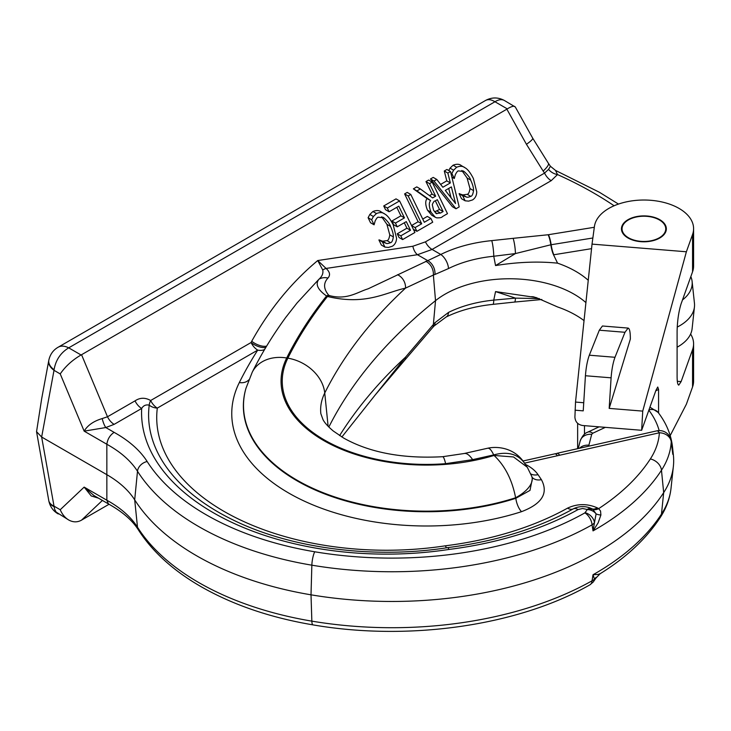 <?xml version="1.0" encoding="UTF-8"?>
<svg xmlns="http://www.w3.org/2000/svg" width="731" height="731" viewBox="0 0 731 731"><rect width="100%" height="100%" fill="white"/><g stroke="black" fill="none" stroke-linecap="round" stroke-linejoin="round"><path stroke-width="1.1" d="M600.27 573.634L598.132 574.438L593.024 574.74A30601.561 21197.995 57.5 0 1 592.055 580.807A287.173 165.8 180 0 1 311.854 621.14A264.147 152.505 180 0 1 198.704 582.525A264.147 152.505 180 0 1 137.501 527.215A123.164 71.108 0 0 0 108.965 501.429A123.164 71.108 0 0 0 106.827 500.223L108.453 503.897L111.075 505.441C123.676 512.833 132.795 521.011 138.442 529.975A10.325 7.913 147.6 0 1 137.501 527.215L134.687 499.83A267.144 154.232 0 0 0 196.584 555.761A267.144 154.232 0 0 0 311.013 594.824A290.17 167.527 0 0 0 663.675 492.639A157.905 91.165 0 0 0 673.379 466.332A157.905 91.165 0 0 0 673.379 455.057L672.511 446.943A157.028 90.662 180 0 1 672.785 454.316A7073.302 4821.831 143.3 0 0 671.241 441.899A11.915 9.722 -176.5 0 0 659.371 432.779L524.502 463.152M108.599 504.006L94.016 495.591L84.156 487.111L106.854 500.205L106.845 474.675A120.167 69.381 180 0 1 134.687 499.83L137.501 471.257A123.164 71.108 0 0 0 108.965 445.471A123.164 71.108 0 0 0 106.799 444.247M495.545 291.587L515.446 298.12L493.763 300.112L495.545 291.587L536.033 297.517L557.579 306.956A93.595 54.039 180 0 1 575.745 315.134A93.595 54.039 180 0 1 584.042 320.617M539.359 298.613L515.446 298.12A11.915 1.919 83.4 0 1 514.496 302.067L492.932 304.37A11.915 1.645 84.4 0 0 493.763 300.112A93.605 54.039 0 0 0 448.523 312.411L434.954 322.709A100.732 71.583 -15.8 0 0 433.373 324.473L405.531 357.167L375.268 394.904L404.755 360.145A11.915 6.296 38.7 0 0 405.531 357.167A719.724 415.528 0 0 0 339.613 435.585M328.849 427.041A716.024 413.39 180 0 1 435.521 300.651A91.256 52.687 180 0 1 574.082 294.191A91.256 52.687 180 0 1 585.924 302.607M102.203 418.571A11.915 3.673 -103.3 0 0 105.803 427.544L84.156 431.144C87.592 425.323 93.605 421.129 102.203 418.571L107.494 416.771L135.034 400.871C139.959 397.536 145.177 397.408 150.659 400.506L251.08 342.528A11.915 5.4 -153.3 0 0 261.159 347.289A11.915 5.4 -153.3 0 0 265.837 347.417M264.576 349.528A11.915 9.128 32.5 0 1 257.723 350.112L157.311 408.09A11.915 6.881 -120 0 1 150.659 400.506A11.915 4.505 -52.3 0 0 149.215 405.148A237.867 137.337 0 0 0 218.267 512.102A237.867 137.337 0 0 0 231.882 519.366C289.439 548.259 373.23 559.37 447.527 547.647A10.335 1.974 82.1 0 1 447.536 547.647A10.335 1.974 82.1 0 1 448.953 549.447A244.903 141.394 180 0 1 213.297 512.714A244.903 141.394 180 0 1 141.677 408.455L114.146 424.355L105.803 427.544L114.127 432.35C109.979 435.155 107.558 439.121 106.845 444.247M135.034 400.871A11.915 6.881 -120 0 0 141.677 408.455C143.386 405.531 145.898 404.435 149.215 405.148A11.915 9.704 7.1 0 0 157.311 408.09A229.753 132.649 0 0 0 224.015 511.389A229.753 132.649 0 0 0 445.407 545.801A11.924 2.275 -97.9 0 0 446.778 547.839M245.899 388.554A183.061 105.693 0 0 0 245.826 388.801A183.061 105.693 0 0 0 296.987 480.788A183.061 105.693 0 0 0 515.821 498.295A11.915 4.752 -107.9 0 0 521.495 511.682A194.674 112.391 180 0 1 288.772 493.078A194.674 112.391 180 0 1 239.329 382.56A808.605 466.844 180 0 1 257.723 350.112A11.915 6.881 -120 0 1 251.08 342.528L251.72 341.249A11.915 5.409 -153.1 0 0 266.614 346.119M672.191 449.062L671.204 441.04A11.915 8.041 172.9 0 1 671.241 441.899A155.557 89.803 180 0 1 661.473 470.234L663.675 492.639L661.473 514.094A287.822 166.175 180 0 1 593.024 574.74L594.458 579.053A11.522 6.588 -172 0 1 592.055 580.807A10.325 5.875 60.7 0 1 589.935 584.818L589.935 584.818C518.105 625.8 408.821 641.443 313.014 624.886A10.325 2.348 99.5 0 1 311.854 621.14L311.013 594.824L311.854 565.182A264.147 152.505 180 0 1 198.704 526.558A264.147 152.505 180 0 1 137.501 471.257A10.325 7.913 -32.4 0 1 147.159 461.517A253.858 146.565 0 0 0 205.978 514.661A253.858 146.565 0 0 0 314.723 551.777A276.885 159.851 0 0 0 584.882 512.888L587.285 509.562L592.777 509.242L596.112 513.875L594.458 522.628A11.522 6.625 172 0 1 592.055 524.849A10.325 5.875 -119.3 0 0 584.882 512.888M592.868 237.986L550.836 244.784A11.915 2.622 -99.2 0 0 553.531 254.808L557.579 263.169C538.4 261.195 517.722 261.99 495.545 265.563L493.763 256.252A93.605 54.039 0 0 0 448.523 268.542L434.954 274.463A100.732 40.443 12.1 0 0 433.373 275.048L405.531 288.115C384.908 292.692 365.884 305.604 327.461 296.484L326.565 295.973A759.299 438.381 0 0 0 286.707 357.989A145.378 83.928 0 0 0 323.632 440.51A145.378 83.928 0 0 0 494.065 455.459C504.966 465.757 512.148 479.856 515.62 497.756A182.924 105.611 180 0 1 297.088 480.221A182.924 105.611 180 0 1 245.963 388.307L245.826 388.801M532.415 478.339L529.993 490.4L515.821 498.295L515.62 497.756A34.165 16.1 161.8 0 0 531.848 476.575A34.165 16.1 161.8 0 1 531.848 476.575L527.362 467.392M677.217 327.086A50.649 29.24 0 0 0 694.45 306.874L692.111 328.685A48.301 27.888 180 0 1 677.098 347.207M694.45 306.874A50.649 29.24 0 0 0 694.45 303.255L692.111 281.444A48.301 27.888 180 0 1 682.489 299.938M557.579 263.169A93.595 54.039 180 0 1 575.745 271.347A93.595 54.039 180 0 1 588.254 280.293M384.798 214.046C382.642 212.301 379.864 212.136 376.465 213.553L373.404 216.495L371.659 219.793L374.098 224.81L375.149 220.963C376.428 218.478 377.443 217.226 378.192 217.198L384.013 217.875C387.942 221.621 390.098 224.444 390.464 226.363C392.538 230.804 393.497 234.322 393.342 236.908C392.775 240.563 391.853 242.482 390.564 242.674C388.188 243.569 386.717 243.77 386.169 243.277L382.468 242.043L384.926 247.105L388.435 247.434L392.291 246.265C394.978 244.602 396.403 241.924 396.567 238.224L393.187 224.792C390.235 219.017 387.439 215.435 384.798 214.046L380.787 211.716M383.409 217.5L382.825 217.189M393.342 236.908L389.778 234.852L386.9 224.307L381.637 216.76M382.678 241.924L379.115 239.869L382.605 241.221L387.01 240.618C388.289 240.426 389.212 238.507 389.778 234.852M374.098 224.81L370.535 222.754L368.104 217.737L369.84 214.439L372.901 211.497C376.529 210.108 379.307 210.272 381.244 211.99M371.659 219.793L368.104 217.737M373.404 216.495L369.84 214.439M382.468 242.043L379.115 239.869M384.926 247.105L381.372 245.049L378.905 239.987M450.351 182.914L442.849 187.246L436.772 179.451L434.022 181.041L455.98 208.774L459.196 206.91L450.497 171.529L446.933 169.473L444.284 170.999L447.847 173.055L450.351 182.914L446.787 180.859L444.284 170.999M455.98 208.774L452.416 206.718L430.458 178.985L433.218 177.395L436.772 179.451M434.022 181.041L430.458 178.985M445.298 190.407L451.374 186.908L455.559 203.51L445.298 190.407M450.497 171.529L447.847 173.055M440.638 184.404L446.787 180.859M451.073 197.781L448.715 188.443M416.935 190.91L430.605 200.596C428.759 202.651 428.896 206.517 431.025 212.209L435.228 217.226L436.608 217.829C440.035 217.957 441.972 217.546 442.419 216.604L447.482 213.671L432.158 182.12L429.545 183.627L435.639 196.182L432.642 197.918L420.334 188.945L416.935 190.91L413.38 188.845L416.771 186.889L420.334 188.945M435.521 213.004L436.864 213.781L433.584 210.309L432.286 204.698C433.319 202.085 434.241 200.861 435.046 201.016L437.339 199.691L443.105 211.551L440.51 213.05L436.169 213.47M434.506 211.871L439.541 209.495L435.338 200.842M432.158 182.12L428.594 180.064L425.981 181.571L429.545 183.627M435.228 217.226L431.674 215.17L427.461 210.153C425.314 204.881 425.177 201.016 427.041 198.54L413.38 188.845M430.605 200.596L427.041 198.54M443.105 211.551L439.541 209.495M435.639 196.182L432.076 194.126L425.981 181.571M429.499 195.616L432.076 194.126M464.998 167.746C462.833 166.001 460.055 165.836 456.656 167.253L453.604 170.195L451.859 173.494L454.289 178.51L455.34 174.663C456.628 172.178 457.643 170.926 458.392 170.899L464.203 171.575C468.142 175.321 470.289 178.145 470.654 180.064C472.729 184.504 473.688 188.022 473.533 190.608C472.966 194.263 472.043 196.182 470.764 196.374C468.379 197.269 466.917 197.471 466.369 196.977L462.668 195.744L465.126 200.806L468.635 201.135L472.491 199.956C475.168 198.302 476.594 195.625 476.767 191.924L473.377 178.492C470.426 172.717 467.63 169.135 464.998 167.746L460.987 165.416M453.604 170.195L450.04 168.139L453.092 165.197C456.72 163.808 459.497 163.972 461.435 165.69M465.126 200.806L461.563 198.75L459.105 193.688L462.805 194.921L467.2 194.318C468.489 194.126 469.412 192.207 469.978 188.552L467.091 178.008L461.828 170.46M462.668 195.744L459.105 193.688M462.869 195.625L459.306 193.569M448.733 170.515L450.04 168.139M451.859 173.494L450.835 172.9M454.289 178.51L451.868 177.103M463.609 171.2L463.015 170.89M473.533 190.608L469.978 188.552M410.785 194.455L408.172 195.963L421.686 223.787L415.089 227.597L416.908 231.325L432.715 222.206L430.897 218.468L424.3 222.279L410.785 194.455L407.222 192.399L404.608 193.907L408.172 195.963M415.089 227.597L411.553 225.55M416.908 231.325L413.362 229.278M421.686 223.787L418.132 221.731L404.608 193.907M411.544 225.532L418.132 221.731M430.897 218.468L427.343 216.413L422.746 219.062M389.102 211.762L398.788 206.169L404.471 217.875L395.444 223.092L397.253 226.829L406.29 221.612L410.493 230.256L400.798 235.848L402.617 239.576L414.916 232.476L399.583 200.924L396.028 198.869L383.72 205.968L387.284 208.024L389.102 211.762L385.539 209.706L383.72 205.968M402.617 239.576L399.053 237.52L397.244 233.792L406.929 228.2L404.289 222.763M400.798 235.848L397.244 233.792M410.493 230.256L406.929 228.2M397.253 226.829L393.689 224.773L391.88 221.036L400.917 215.819L396.787 207.321M399.583 200.924L387.284 208.024M404.471 217.875L400.917 215.819M395.444 223.092L391.88 221.036M58.206 347.198L485.521 100.485C491.817 97.132 498.103 97.132 504.39 100.485L515.328 107.028L532.716 138.196A19.865 2.778 150.8 0 1 526.448 144.299L506.857 109.175L81.552 354.718L107.494 416.771A11.915 6.881 -120 0 0 114.146 424.355M98.466 498.158L91.211 495.938L84.156 487.111L60.225 509.726C62.226 514.386 65.05 517.804 68.705 519.988C72.899 522.299 77.02 522.446 81.068 520.399L109.02 504.28M60.225 509.726L54.012 506.135L54.67 509.352L56.123 512.075L68.705 519.988M81.068 354.983C72.442 359.981 65.498 366.286 60.225 373.916L54.012 370.325L54.067 369.74C55.711 360.109 60.591 352.808 68.705 347.846L81.068 354.983L81.552 354.718M514.816 106.507C513.473 105.831 510.978 106.625 507.314 108.892L494.96 101.755L68.705 347.846C64.666 345.809 61.185 345.58 58.279 347.152L58.279 347.152C53.336 349.939 50.201 354.233 48.858 360.036A18.869 10.737 12 0 0 48.858 360.045A18.869 10.737 12 0 0 54.067 369.74M504.39 100.485C501.758 99.069 498.615 99.498 494.96 101.755C491.296 99.498 488.153 99.069 485.521 100.485M690.841 276.601A48.301 27.888 180 0 1 692.111 281.444M48.73 500.443A18.869 10.389 169.9 0 0 54.012 506.135L41.649 437.028L54.012 370.325A18.869 11.148 -169.5 0 1 48.758 360.557L41.658 398.852L36.55 431.674L48.858 501.073A18.869 10.737 -12 0 0 48.858 501.082A18.869 10.737 -12 0 0 54.067 506.674M60.225 373.916L84.156 431.144L106.827 444.238A8072.981 5049.446 64.5 0 1 106.845 474.675L41.649 437.028L36.55 431.674M48.858 360.045L48.758 360.557A18.869 11.148 -169.5 0 1 48.813 360.292M495.545 265.563L515.446 253.566A11.915 1.919 -96.6 0 0 513.116 238.333L548.14 234.752L594.321 227.277M445.407 545.801A252.853 145.981 0 0 0 567.539 508.146C577.298 503.577 587.194 503.467 597.227 507.826L597.391 507.908A21.893 12.637 180 0 1 598.671 508.63L600.553 511.07L600.9 514.999L598.132 522.893L593.024 530.88A30601.561 18233.077 -130.7 0 0 592.055 524.849A287.173 165.8 180 0 1 311.854 565.182A10.325 2.348 -80.5 0 1 314.723 551.777M328.594 295.086A11.915 6.881 -60 0 0 326.565 295.973C317.711 289.723 315.143 284.167 318.862 279.306C322.133 276.419 323.431 273.33 322.755 270.031L317.738 260.538L326.09 268.441C329.928 271.95 330.54 275.158 327.936 278.063C323.276 283.171 323.504 288.846 328.594 295.086L329.489 295.607C347.124 300.304 357.642 291.952 368.141 288.809L440.784 254.47A105.474 60.892 180 0 1 491.753 240.618L513.116 238.333M548.14 234.752A11.915 2.622 -99.2 0 1 550.836 244.784L515.446 253.566L493.763 256.252A11.915 1.645 -95.6 0 0 491.753 240.618M327.936 278.063A11.915 10.682 31 0 0 318.862 279.306L297.088 302.917L285.812 317.327M329.489 295.607A11.915 6.881 -60 0 0 327.461 296.484A758.111 437.686 180 0 0 287.859 358.172A144.181 83.243 180 0 0 324.482 440.025A144.181 83.243 180 0 0 445.608 463.673L472.637 459.644L493.69 454.91L494.065 455.459L513.518 456.957L527.234 467.21L524.218 462.732C514.606 448.057 498.067 445.965 487.696 448.222L487.696 448.222C489.478 447.911 491.47 450.141 493.69 454.91C507.323 451.255 517.502 453.86 524.209 462.723M251.72 341.249C269.383 309.451 291.386 282.55 317.738 260.538L412.851 246.246L425.442 241.86L544.558 173.092A11.915 6.881 -120 0 0 551.201 180.676L432.085 249.445L417.465 254.717L326.09 268.441A11.915 7.209 -58.5 0 0 322.755 270.031M618.472 204.086L599.457 192.299L555.523 170.424L557.506 174.572L551.201 180.676M597.391 507.908A11.915 6.497 -62.6 0 1 591.973 508.794A13.761 7.95 180 0 1 592.777 509.242A11.915 7.063 -58.6 0 0 598.671 508.63A275.943 159.312 0 0 0 650.352 458.949A11.915 9.11 -147.1 0 1 661.473 470.234A287.822 166.175 180 0 1 593.024 530.88L594.458 522.628A10.325 7.657 -141.4 0 0 585.138 512.687M543.16 171.081L544.558 173.092L548.57 169.382L550.425 166.266L548.378 163.305A19.865 4.103 145.1 0 1 543.16 171.081L526.448 144.299M506.857 109.175L507.314 108.892M648.982 409.789A11.915 8.909 -37.3 0 1 658.092 412.385L649.932 407.158M605.341 427.352L592.768 433.227A11.915 6.131 -115.1 0 0 587.724 432.167A11.915 6.131 -115.1 0 0 587.715 432.167L599.1 426.84M592.768 433.227L591.708 434.305A11.915 9.622 -165.5 0 0 580.167 441.049L580.167 441.049C582.123 436.133 584.636 433.172 587.724 432.167M591.708 434.305L588.884 445.197A11.915 9.622 -165.5 0 0 579.464 448.267M522.985 461.005L554.774 453.86A11.915 3.527 77.3 0 1 557.387 455.751M554.774 453.86L557.753 453.348L559.845 455.166M532.086 477.306A11.915 9.064 146 0 0 541.406 479.655C548.643 493.197 542.009 503.869 521.495 511.682M530.88 473.99A11.915 9.064 146 0 0 538.043 474.675L541.406 479.655M600.9 514.999A11.915 4.934 -9.7 0 1 596.112 513.875C593.892 511.17 590.95 509.726 587.285 509.562A10.325 5.629 117.4 0 1 591.973 508.794L591.808 508.703A10.325 5.629 117.4 0 0 587.121 509.47L582.561 508.493L578.066 509.571A268.003 154.734 180 0 1 448.953 549.447M412.851 246.246A11.915 6.926 -98.5 0 0 417.465 254.717L427.544 260.538A11.915 9.028 -111.9 0 1 434.954 274.463M548.57 169.382A11.915 9.329 -152.9 0 0 557.506 174.572A382.021 220.561 0 0 1 593.499 192.893A382.021 220.561 0 0 1 614.104 205.776M448.523 268.542A11.915 6.341 -116.4 0 0 440.784 254.47L432.085 249.445A11.915 6.881 -120 0 1 425.442 241.86M434.954 322.709A11.915 5.738 43.7 0 1 434.132 325.935L432.551 327.634A11.915 5.903 42.3 0 0 433.373 324.473L435.521 300.651L433.373 275.048A11.915 9.192 -113.4 0 0 425.762 261.278M287.859 358.172A38.533 30.236 26.5 0 1 324.747 393.013A719.724 415.528 0 0 1 405.531 288.115A11.915 9.54 -117.6 0 0 397.49 274.719M673.379 466.332L671.04 488.18A155.557 89.803 180 0 1 661.473 514.094A11.915 9.11 32.9 0 1 660.358 517.32C646.341 538.72 626.275 557.515 600.151 573.707L596.057 577.956M596.103 577.865L593.207 582.05L589.935 584.818M596.112 577.335L594.458 579.053A10.325 7.657 38.6 0 1 593.207 582.05M514.496 302.067L541.845 299.509M448.523 312.411A11.915 6.341 63.6 0 1 446.084 317.035L434.132 325.935M659.344 219.921A21.848 12.61 180 0 1 665.749 228.84A21.848 12.61 180 0 1 652.262 240.499A21.848 12.61 180 0 1 628.45 237.758A21.848 12.61 180 0 1 622.054 228.84A21.848 12.61 180 0 1 622.264 227.085A21.848 12.61 180 0 1 636.966 216.879A21.848 12.61 180 0 1 659.344 219.921M666.124 230.649A22.442 12.957 0 0 0 666.343 228.84A22.442 12.957 0 0 0 645.464 215.919A22.442 12.957 0 0 0 621.67 227.039A22.442 12.957 0 0 0 621.451 228.84A22.442 12.957 0 0 0 642.33 241.769A22.442 12.957 0 0 0 666.124 230.649M686.382 251.775L692.559 234.496A49.653 28.664 0 0 0 693.107 232.686A49.653 28.664 0 0 0 693.591 228.693A49.653 28.664 0 0 0 647.401 200.093A49.653 28.664 0 0 0 594.76 224.7A49.653 28.664 0 0 0 594.431 226.455L592.028 244.117L686.382 251.775L642.732 411.114L641.654 430.294L582.616 425.506C577.846 424.647 575.279 421.86 574.904 417.145L575.525 402.068L592.028 244.117M693.591 228.693L693.591 265.993A49.653 28.664 180 0 1 693.107 269.986A49.653 28.664 180 0 1 692.559 271.795L692.559 234.496M693.591 343.835L693.591 381.134A49.653 28.664 180 0 1 693.107 385.127A49.653 28.664 180 0 1 692.559 386.937L692.559 349.637A49.653 28.664 0 0 0 693.107 347.828A49.653 28.664 0 0 0 693.591 343.835A49.653 28.664 0 0 0 690.612 334.058M670.199 435.585L686.382 404.216L692.559 386.937M658.576 413.024L658.576 389.477L657.745 387.019L656.009 390.171L641.654 430.294M609.179 408.391L611.098 377.826C611.728 369.502 613.026 362.649 614.99 357.285L624.978 332.285L628.103 328.082C629.619 328.466 630.369 332.139 630.341 339.102L609.179 408.391L642.732 411.114M692.559 349.637L681.128 381.591L678.788 385.118C677.701 384.844 677.134 382.021 677.098 376.629L677.098 331.225C677.345 320.708 678.688 311.552 681.128 303.749L692.559 271.795M575.059 410.192L583.228 410.859L585.43 375.743C586.061 367.419 587.358 360.566 589.323 355.202L599.31 330.202L602.435 325.999L628.103 328.082M114.1 432.359A133.453 77.047 180 0 1 116.247 433.574A133.453 77.047 180 0 1 147.159 461.517M445.608 463.673A38.533 4.185 -94.4 0 0 442.63 456.711C402.763 458.885 369.795 452.69 343.744 438.116L333.336 431.052C328.155 426.685 324.719 422.902 323.038 419.713L320.836 413.664A105.803 61.084 0 0 1 324.747 393.013L328.118 426.292M390.564 242.674L387.01 240.618M390.464 226.363L386.9 224.307M376.465 213.553L372.901 211.497M386.169 243.277L382.605 241.221M440.51 213.05L436.946 210.994M431.025 212.209L427.461 210.153M456.656 167.253L453.092 165.197M466.369 196.977L462.805 194.921M470.764 196.374L467.2 194.318M470.654 180.064L467.091 178.008M591.553 248.659L553.531 254.808M650.352 458.949A143.678 82.95 0 0 0 659.371 432.779A11.915 3.527 77.3 0 0 656.758 430.879L557.049 453.302M525.297 464.331C531.017 467.164 535.266 470.609 538.043 474.675M659.161 430.596A145.158 83.809 0 0 0 648.845 410.182M588.884 445.197L588.583 446.212M286.707 357.989A38.533 30.236 -153.5 0 0 252.213 372.28L245.963 388.307M472.637 459.644A38.533 11.422 -102.7 0 0 464.176 453.512L487.696 448.222M548.451 234.706A11.915 2.622 -99.2 0 1 551.156 244.73A11.915 2.622 -99.2 0 0 553.86 254.763M248.86 379.809A11.915 9.348 26.5 0 1 239.329 382.56M567.539 508.146A11.915 6.762 -119.1 0 0 573.177 508.904L574.091 508.438M447.536 547.647C490.373 542.155 528.367 531.282 561.499 515.035A260.967 150.668 0 0 0 573.177 508.904A10.325 5.857 60.9 0 1 578.066 509.571M591.534 508.566L591.808 508.703A11.915 6.497 -62.6 0 0 597.227 507.826M81.552 520.134L102.404 500.433M583.74 402.735L575.525 402.068M677.317 381.29L681.128 381.591M658.576 389.477L655.78 390.811M611.098 377.826L585.43 375.743M624.978 332.285L599.31 330.202M589.323 355.202L614.99 357.285M584.48 425.652L584.48 434.241M313.014 624.886C270.242 617.64 232.842 604.848 200.815 586.527C173.274 570.619 152.487 551.768 138.442 529.975M671.204 441.04A11.915 11.915 0 0 0 656.758 430.879M535.997 297.627L531.693 296.658M534.133 296.941L531.684 296.649M532.424 478.339L531.848 476.575M286.324 316.633C273.092 334.643 261.725 353.192 252.213 372.28M464.176 453.512L442.63 456.711M532.716 138.196L548.378 163.305M672.511 446.943C671.085 434.598 666.288 423.075 658.092 412.385M578.221 448.542L580.167 441.049M573.78 508.593C579.71 505.934 585.641 505.934 591.58 508.593M285.858 317.272L286.314 316.642M555.514 170.424L550.425 166.266M341.861 437.001L375.25 394.923M48.858 501.082C50.201 506.875 53.336 511.17 58.279 513.966M671.04 488.18C669.888 498.423 666.325 508.136 660.358 517.32M492.932 304.37C475.077 306.216 459.461 310.437 446.084 317.035M432.551 327.634L404.755 360.145M665.749 231.809L665.749 228.84M622.054 231.809L622.054 228.84M577.636 448.679L577.636 423.331"/></g></svg>
